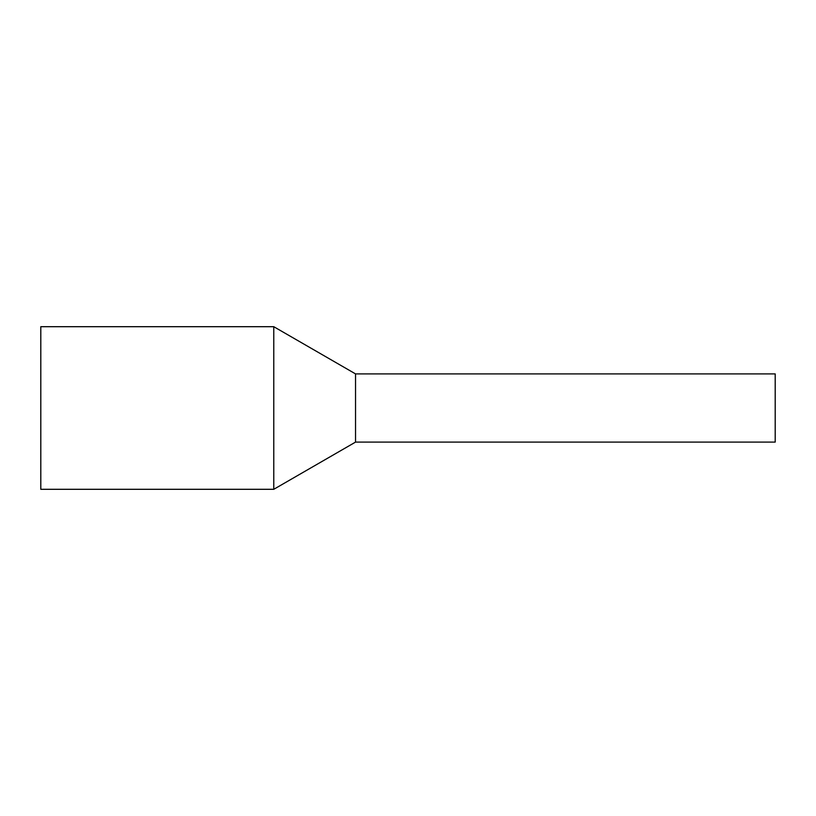 <?xml version="1.0" encoding="UTF-8"?>
<svg xmlns="http://www.w3.org/2000/svg" width="816" height="816" viewBox="0 0 816 816"><rect width="100%" height="100%" fill="white"/><g stroke="black" fill="none" stroke-linecap="round" stroke-linejoin="round"><path stroke-width="1.22" d="M775.2 378.073L775.2 442.099L355.541 442.099L355.541 378.073L355.541 442.099L273.768 489.304L273.768 326.696L355.541 373.901L355.541 378.073L355.541 373.901L775.2 373.901L775.2 378.073M273.768 326.696L40.8 326.696L40.8 489.304L273.768 489.304"/></g></svg>
